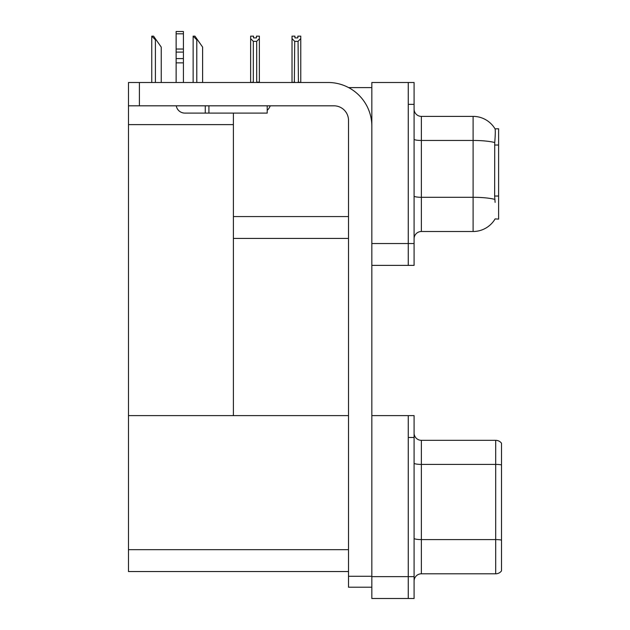 <?xml version="1.0" encoding="UTF-8"?>
<svg xmlns="http://www.w3.org/2000/svg" width="630" height="630" viewBox="0 0 630 630"><rect width="100%" height="100%" fill="white"/><g stroke="black" fill="none" stroke-linecap="round" stroke-linejoin="round"><path stroke-width="0.94" d="M348.611 87.601L371.834 87.601M348.516 216.562L233.399 216.562L233.399 113.101M408.264 415.619L408.264 598.5L414.091 598.5L414.091 415.619L371.834 415.619L371.834 82.499L408.264 82.499L408.264 265.38L371.834 265.38L371.834 243.526L408.264 243.526L408.264 265.38L414.091 265.38L414.091 243.526L408.264 243.526L408.264 104.36L414.091 104.36L414.091 243.526M233.399 238.423L348.516 238.423M495.109 202.356L494.637 196.024L494.739 142.553C495.369 134.623 495.471 130.064 495.03 128.859L498.606 128.772L498.606 219.114L495.109 218.901A25.499 25.499 0 0 1 473.106 231.501A25.499 25.499 0 0 0 494.975 219.114M128.481 124.614L233.399 124.614L233.399 415.619L128.481 415.619L128.481 82.499L139.403 82.499L139.403 105.816L333.947 105.816A14.569 14.569 0 0 1 348.516 120.393L348.516 576.277L371.834 576.277M371.834 265.38L371.834 598.5L408.264 598.5L408.264 437.48L414.091 437.48M348.516 571.544L128.481 571.544L128.481 415.619L348.516 415.619M414.091 238.786A7.284 7.284 0 0 1 421.376 231.501L473.106 231.501L473.106 116.385L421.376 116.385A7.284 7.284 0 0 1 414.091 109.1A7.284 7.284 0 0 0 421.376 116.385L421.376 231.501M495.03 128.859A25.499 25.499 0 0 0 473.106 116.385A25.499 25.499 0 0 1 495.03 128.859M408.264 82.499L414.091 82.499L414.091 104.36M414.091 581.088A7.284 7.284 0 0 1 421.376 573.804L495.692 573.804L495.692 440.323L421.376 440.323A7.284 7.284 0 0 1 414.091 433.03A7.284 7.284 0 0 0 421.376 440.323L421.376 573.804M501.519 443.237A7.284 7.284 0 0 0 495.692 440.323A7.284 7.284 0 0 1 501.519 443.237L501.519 570.882A7.284 7.284 0 0 1 495.692 573.804M501.519 465.412L501.519 464.909L501.519 465.412M298.423 82.499L298.061 41.367L294.714 41.367L292.021 38.587L292.021 36.162L294.934 36.162L294.934 37.894L297.848 37.894L294.934 37.894M297.848 37.894L297.848 36.162L300.762 36.162L300.762 38.587L298.061 41.367M298.061 82.136L300.762 82.499L300.762 38.587M294.714 41.367L294.352 82.499M294.714 82.136L292.021 82.499L292.021 38.587M256.457 37.894L253.543 37.894L256.457 37.894L256.457 36.162L259.379 36.162L259.379 38.587L256.678 41.367L253.331 41.367L253.331 82.136L250.63 82.499M253.331 41.367L250.63 38.587L250.63 36.162L253.543 36.162L253.543 37.894M250.63 38.587L250.63 82.136M259.379 38.587L259.379 82.136L256.678 82.136L256.678 41.367M193.489 36.162L194.961 36.162L197.513 39.808L196.788 39.808L193.142 36.162L193.142 82.499M202.616 82.499L202.616 47.092L197.513 39.808M152.106 36.162L153.578 36.162L156.13 39.808L155.405 39.808L151.759 36.162L151.759 82.499M161.233 82.499L161.233 47.092L156.13 39.808M371.834 587.207L348.516 587.207L348.516 576.277M371.834 126.221A43.714 43.714 0 0 0 328.112 82.499L139.403 82.499M139.403 105.816L128.481 105.816M267.207 105.816L267.207 113.101L184.873 113.101A8.741 8.741 0 0 1 176.25 105.816M208.916 113.101L208.916 105.816M176.124 82.499L176.124 62.866L183.417 62.866L183.417 82.499M205.27 105.816L205.27 113.101L184.873 113.101M176.124 62.866L176.124 58.59L183.417 58.59L183.417 62.866M183.417 33.823L176.124 33.823L176.124 31.5L183.417 31.5L183.417 52.101L176.124 52.101L176.124 58.59M176.124 52.101L176.124 33.823M183.417 52.101L183.417 58.59M183.417 49.03L176.124 49.03M267.207 110.321A10.931 10.931 0 0 0 270.223 105.816M498.606 145.026L494.637 145.026M498.606 196.024L494.637 196.024M371.834 576.639L414.091 576.639M128.481 549.683L348.516 549.683M494.739 142.553A25.499 4.426 180 0 0 473.106 140.466L421.376 140.466A7.284 1.268 0 0 1 414.091 139.198M494.818 199.403A25.499 4.426 180 0 0 473.106 197.3L421.376 197.3A7.284 1.268 0 0 1 414.091 196.032M501.519 464.909A7.284 1.268 180 0 0 495.692 464.404L421.376 464.404A7.284 1.268 0 0 1 414.091 463.137M501.519 540.099A7.284 1.268 180 0 0 495.692 539.595L421.376 539.595A7.284 1.268 0 0 1 414.091 538.327M196.788 82.499L196.788 39.808M155.405 82.499L155.405 39.808"/></g></svg>

